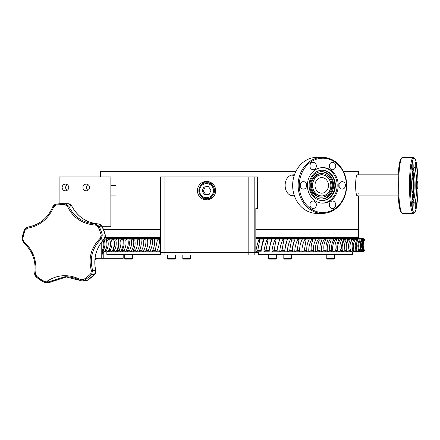 <?xml version="1.0" encoding="UTF-8"?>
<svg xmlns="http://www.w3.org/2000/svg" width="440" height="440" viewBox="0 0 440 440"><rect width="100%" height="100%" fill="white"/><g stroke="black" fill="none" stroke-linecap="round" stroke-linejoin="round"><path stroke-width="0.66" d="M123.184 254.397L123.184 258.313L95.04 258.313M65.428 190.834A3.35 3.311 -90 0 0 68.739 187.479A3.35 3.311 -90 0 0 65.428 184.129A3.35 3.311 -90 0 0 62.123 187.479A3.35 3.311 -90 0 0 65.428 190.834M101.761 258.313L101.761 241.89M110.864 226.71L102.273 226.71L110.864 226.71L110.864 176.946L59.103 176.946L59.103 203.808M86.24 190.834A3.35 3.311 -90 0 0 89.546 187.479A3.35 3.311 -90 0 0 86.24 184.129A3.35 3.311 -90 0 0 82.929 187.479A3.35 3.311 -90 0 0 86.24 190.834M87.747 221.37A3.35 3.311 -90 0 0 87.422 221.227M103.785 251.785L103.785 258.313M67.194 184.646A3.35 3.311 -90 0 0 67.194 190.311M88.005 184.646A3.35 3.311 -90 0 0 88.005 190.311M101.761 254.898A15.642 15.45 -90 0 0 103.659 251.785M103.257 251.785L101.761 254.304M97.515 258.313L94.903 259.666M96.222 258.313L94.958 259.045M94.936 259.314L96.734 258.313M101.761 253.127L102.476 251.785M94.886 259.87L98.026 258.313M101.189 235.268A40.535 40.04 -90 0 0 97.993 226.683L95.458 225.071C82.407 224.054 73.068 217.828 67.452 206.393L65.06 204.721A40.535 40.04 -90 0 0 56.007 205.145L53.675 207.037C48.428 218.939 39.699 226.006 27.478 228.234L25.201 230.071A40.535 40.04 -90 0 0 22.803 238.915L23.821 241.698C33.127 250.074 37.07 260.667 35.635 273.477L36.696 276.281A40.535 40.04 -90 0 0 44.264 281.331L47.157 281.155C57.651 274.428 68.816 273.911 80.658 279.598L83.655 279.494A40.535 40.04 -90 0 0 90.734 273.768L91.432 270.881C88.105 258.346 91.064 247.434 100.32 238.139L101.189 235.268L102.306 235.032L101.096 239.102C92.252 247.973 89.425 258.39 92.615 270.353L91.603 274.45A41.509 40.997 90 0 1 84.359 280.319L82.126 280.962L65.098 276.705L45.898 282.645L44.011 282.189A41.509 40.997 90 0 1 36.273 277.024L34.793 273.042C36.146 260.821 32.384 250.712 23.518 242.715L22.033 238.887M52.778 206.828L56.05 204.188A41.509 40.997 90 0 1 62.552 203.66A41.509 40.997 90 0 1 65.318 203.759L68.734 206.129C74.08 217.041 82.989 222.981 95.464 223.955L99.038 226.243A41.509 40.997 90 0 1 102.306 235.032L105.292 235.032A41.509 40.997 -90 0 0 102.025 226.243L98.555 223.955C86.763 222.954 77.847 217.008 71.819 206.129L68.299 203.759A41.509 40.997 -90 0 0 65.538 203.66L68.299 203.759C69.438 203.621 70.609 204.402 71.819 206.102L71.803 206.09M83.655 279.494L84.359 280.319L87.357 280.313L85.151 280.962L87.346 280.319A41.509 40.997 -90 0 0 94.589 274.45L95.706 270.353C93.253 258.341 96.08 247.924 104.187 239.102L105.309 235.037L102.036 226.264M44.264 281.331L44.011 282.189L45.898 282.645L48.901 282.645L66.913 276.76L58.96 278.273L51.216 281.947M24.497 229.73A41.509 40.997 90 0 0 22.05 238.766L24.492 229.713L27.753 227.106C39.402 224.978 47.74 218.235 52.762 206.872L53.675 207.037M91.432 270.881L92.615 270.353L95.706 270.353A1.265 0.292 -13.6 0 1 95.728 270.397C94.067 262.867 94.666 255.772 97.515 249.117C99.743 244.398 101.976 241.049 104.225 239.08C105.215 238.315 105.573 236.968 105.309 235.037M100.32 238.139L101.096 239.102L104.187 239.102A1.265 0.38 44.6 0 0 104.225 239.08M95.458 225.071L95.464 223.955L98.555 223.955A1.265 0.429 -87.4 0 1 98.56 223.955C86.504 222.789 77.588 216.838 71.819 206.102L68.734 206.129A1.265 0.319 156.1 0 0 67.452 206.393M34.793 273.042L35.635 273.477M23.518 242.715A1.265 0.391 -50 0 1 23.48 242.693A1.265 0.391 -50 0 1 23.821 241.698M47.157 281.155A1.265 0.402 55.2 0 0 48.147 281.947L51.238 281.947L48.901 282.645M80.658 279.598L80.13 280.467L82.126 280.962L85.146 280.962M25.201 230.071L24.492 229.713C24.822 228.465 25.905 227.596 27.742 227.106A1.265 0.429 81.9 0 0 27.742 227.106A1.265 0.429 81.9 0 0 27.478 228.234M100.562 176.946L100.562 171.677L295.752 171.677M343.574 171.677L358.661 171.677L358.661 174.84M110.864 199.067L160.479 199.067M257.483 199.067L295.752 199.067M343.574 199.067L358.661 199.067L358.661 195.91M294.437 174.84L294.135 174.84C282.128 174.191 282.139 196.565 294.135 195.91L294.432 195.905L294.135 195.91M398.211 174.84L357.407 174.84C355.047 174.191 355.053 196.565 357.407 195.91C357.77 195.877 358.034 194.964 358.199 193.171M292.122 195.652A10.533 9.125 90 0 0 294.091 194.86M294.091 175.885A10.533 9.125 90 0 0 292.122 175.098M411.994 193.16A7.794 1.084 90 0 0 412.049 193.171A7.794 1.084 90 0 0 413.132 185.372A7.794 1.084 90 0 0 412.049 177.579A7.794 1.084 90 0 0 411.994 177.59M412.214 195.839A10.533 1.469 90 0 0 413.512 185.372A10.533 1.469 90 0 0 412.214 174.911M412.225 195.938A10.643 1.48 90 0 0 413.529 185.372A10.643 1.48 90 0 0 412.225 174.812M412.341 196.983A11.798 1.645 90 0 0 413.688 185.372A11.798 1.645 90 0 0 412.341 173.767M412.561 198.566A13.695 1.909 90 0 0 413.952 185.372A13.695 1.909 90 0 0 412.561 172.178M412.748 199.683A15.169 2.112 90 0 0 414.161 185.372A15.169 2.112 90 0 0 412.748 171.066M412.918 200.514A15.169 2.112 90 0 0 413.05 200.547A15.169 2.112 90 0 0 413.864 199.37A15.169 2.112 90 0 0 415.162 185.372A15.169 2.112 90 0 0 413.864 171.38A15.169 2.112 90 0 0 413.05 170.203A15.169 2.112 90 0 0 412.918 170.231M414.216 167.59A17.782 2.475 90 0 0 411.741 185.372A17.782 2.475 90 0 0 414.216 203.159A17.782 2.475 90 0 0 416.691 185.372A17.782 2.475 90 0 0 414.216 167.59M414.216 158.197A27.181 3.784 90 0 0 410.443 187.292A27.181 3.784 90 0 0 414.75 212.284A27.181 3.784 90 0 0 418 185.372A27.181 3.784 90 0 0 414.75 158.466A27.181 3.784 90 0 0 414.216 158.197M417.329 181.643A3.729 0.517 90 0 0 416.812 185.372A3.729 0.517 90 0 0 417.329 189.101A3.729 0.517 90 0 0 417.852 185.372A3.729 0.517 90 0 0 417.329 181.643M415.773 162.267A3.729 0.517 90 0 0 415.256 165.996A3.729 0.517 90 0 0 415.773 169.725A3.729 0.517 90 0 0 416.295 165.996A3.729 0.517 90 0 0 415.773 162.267M412.66 162.267A3.729 0.517 90 0 0 412.143 165.996A3.729 0.517 90 0 0 412.66 169.725A3.729 0.517 90 0 0 413.182 165.996A3.729 0.517 90 0 0 412.66 162.267M411.103 181.643A3.729 0.517 90 0 0 410.586 185.372A3.729 0.517 90 0 0 411.103 189.101A3.729 0.517 90 0 0 411.62 185.372A3.729 0.517 90 0 0 411.103 181.643M412.66 201.025A3.729 0.517 90 0 0 412.143 204.754A3.729 0.517 90 0 0 412.66 208.483A3.729 0.517 90 0 0 413.182 204.754A3.729 0.517 90 0 0 412.66 201.025M415.773 201.025A3.729 0.517 90 0 0 415.256 204.754A3.729 0.517 90 0 0 415.773 208.483A3.729 0.517 90 0 0 416.295 204.754A3.729 0.517 90 0 0 415.773 201.025M414.75 212.284L413.93 213.12A28.023 3.9 -90 0 1 413.386 213.395A28.023 3.9 -90 0 1 409.481 185.372A28.023 3.9 -90 0 1 413.386 157.355A28.023 3.9 -90 0 1 413.93 157.63L414.75 158.466M401.984 157.63A28.023 3.9 90 0 0 398.635 185.372A28.023 3.9 90 0 0 401.984 213.12L401.17 212.284A27.181 3.784 -90 0 1 397.914 185.372A27.181 3.784 -90 0 1 401.17 158.466L401.984 157.63A28.023 3.9 90 0 1 402.534 157.355L413.386 157.355M401.984 213.12A28.023 3.9 90 0 0 402.534 213.395L413.386 213.395M328.389 184.118A7.794 6.748 90 0 0 321.728 177.579A7.794 6.748 90 0 0 314.974 185.372A7.794 6.748 90 0 0 321.728 193.171A7.794 6.748 90 0 0 328.389 184.118M330.732 183.678A10.533 9.125 90 0 0 321.728 174.84A10.533 9.125 90 0 0 312.604 185.372A10.533 9.125 90 0 0 321.728 195.91A10.533 9.125 90 0 0 330.732 183.678M321.728 174.735A10.643 9.213 90 0 0 312.51 185.372A10.643 9.213 90 0 0 321.728 196.014A10.643 9.213 90 0 0 330.941 185.372A10.643 9.213 90 0 0 321.728 174.735M321.728 173.575A11.798 10.219 90 0 0 311.509 185.372A11.798 10.219 90 0 0 321.728 197.175A11.798 10.219 90 0 0 331.942 185.372A11.798 10.219 90 0 0 321.728 173.575L320.881 173.575A11.798 10.219 90 0 0 310.668 185.372A11.798 10.219 90 0 0 320.881 197.175L321.728 197.175M321.728 171.677A13.695 11.858 90 0 0 309.865 185.372A13.695 11.858 90 0 0 321.728 199.067A13.695 11.858 90 0 0 333.586 185.372A13.695 11.858 90 0 0 321.728 171.677M321.981 200.541A15.169 13.14 90 0 0 334.862 185.372A15.169 13.14 90 0 0 321.981 170.209M322.234 170.203A15.169 13.14 90 0 0 309.095 185.372A15.169 13.14 90 0 0 322.234 200.547A15.169 13.14 90 0 0 335.368 185.372A15.169 13.14 90 0 0 322.234 170.203M322.289 203.148A17.782 15.4 90 0 0 337.156 185.372A17.782 15.4 90 0 0 322.289 167.602M322.823 167.59A17.782 15.4 90 0 0 307.423 185.372A17.782 15.4 90 0 0 322.823 203.159A17.782 15.4 90 0 0 338.223 185.372A17.782 15.4 90 0 0 322.823 167.59M322.823 158.197A27.181 23.54 90 0 0 302.44 198.963A27.181 23.54 90 0 0 343.206 198.963A27.181 23.54 90 0 0 322.823 158.197M342.199 181.643A3.729 3.229 90 0 0 338.971 185.372A3.729 3.229 90 0 0 342.199 189.101A3.729 3.229 90 0 0 345.428 185.372A3.729 3.229 90 0 0 342.199 181.643M332.508 162.267A3.729 3.229 90 0 0 329.28 165.996A3.729 3.229 90 0 0 332.508 169.725A3.729 3.229 90 0 0 335.742 165.996A3.729 3.229 90 0 0 332.508 162.267M313.132 162.267A3.729 3.229 90 0 0 309.903 165.996A3.729 3.229 90 0 0 313.132 169.725A3.729 3.229 90 0 0 316.36 165.996A3.729 3.229 90 0 0 313.132 162.267M303.446 181.643A3.729 3.229 90 0 0 300.212 185.372A3.729 3.229 90 0 0 303.446 189.101A3.729 3.229 90 0 0 306.675 185.372A3.729 3.229 90 0 0 303.446 181.643M313.132 201.025A3.729 3.229 90 0 0 309.903 204.754A3.729 3.229 90 0 0 313.132 208.483A3.729 3.229 90 0 0 316.36 204.754A3.729 3.229 90 0 0 313.132 201.025M332.508 201.025A3.729 3.229 90 0 0 329.28 204.754A3.729 3.229 90 0 0 332.508 208.483A3.729 3.229 90 0 0 335.742 204.754A3.729 3.229 90 0 0 332.508 201.025M322.399 157.355A28.023 24.266 -90 0 1 346.671 185.372A28.023 24.266 -90 0 1 322.399 213.395A28.023 24.266 -90 0 1 298.133 185.372A28.023 24.266 -90 0 1 322.399 157.355L316.921 157.355A28.023 24.266 90 0 0 292.655 185.372A28.023 24.266 90 0 0 316.921 213.395L322.399 213.395M339.036 184.608A3.729 3.229 -90 0 1 339.036 186.142M329.351 165.231A3.729 3.229 -90 0 1 329.351 166.766M309.975 165.231A3.729 3.229 -90 0 1 309.975 166.766M300.284 184.608A3.729 3.229 -90 0 1 300.284 186.142M309.975 203.984A3.729 3.229 -90 0 1 309.975 205.519M329.351 203.984A3.729 3.229 -90 0 1 329.351 205.519M321.305 199.062A13.695 11.858 90 0 0 332.745 185.372A13.695 11.858 90 0 0 321.305 171.688M255.833 252.373L248.16 252.373L258.676 252.373L258.676 254.986L164.923 254.986L164.923 252.373L248.16 252.373L164.923 252.373L164.923 176.946L257.483 176.946L257.483 208.549L255.833 208.549L255.833 252.373M164.923 254.986L160.479 254.986L160.479 252.373L164.923 252.373L160.479 252.373L160.479 176.946L164.923 176.946M206.542 181.412A9.229 9.114 -90 0 0 197.428 190.641A9.229 9.114 -90 0 0 206.542 199.87A9.229 9.114 -90 0 0 215.655 190.641A9.229 9.114 -90 0 0 206.542 181.412M207.367 181.451A9.229 9.114 -90 0 0 200.118 186.357M200.118 194.926A9.229 9.114 -90 0 0 207.367 199.832M204.771 194.849L209.253 194.299L211.024 190.091L208.313 186.434L203.83 186.984L202.054 191.191L204.771 194.849M207.378 197.648A7.057 6.974 90 0 1 200.129 187.875A7.057 6.974 90 0 1 212.113 186.406A7.057 6.974 90 0 1 207.378 197.648M207.609 198.484A7.904 7.804 90 0 1 198.869 190.641A7.904 7.804 90 0 1 206.674 182.743A7.904 7.804 90 0 1 214.462 190.168A7.904 7.804 90 0 1 207.609 198.484M214.093 195.806A7.904 7.804 90 0 1 208.186 198.545L206.674 198.545M206.674 182.743L208.186 182.743A7.904 7.804 90 0 1 214.093 185.477M208.417 186.571L205.068 186.984L203.297 191.191L205.904 194.711M203.297 191.191L202.054 191.191M205.068 186.984L203.83 186.984M358.452 199.067L358.452 229.62L255.833 229.62M160.479 229.62L103.559 229.62M103.576 229.664L160.479 229.664M255.833 229.664L358.661 229.664L358.661 237.562L255.833 237.562M105.177 237.562L160.479 237.562M298.892 239.921L301.956 239.921L298.892 239.921L298.194 238.744L295.35 238.618L294.575 240.108L291.5 240.108L290.824 238.744L287.92 238.618L287.122 239.921L283.85 239.921L287.122 239.921M292.38 250.476L289.619 250.476L292.38 250.476L292.336 251.785L287.766 251.785L289.619 250.476M289.702 250.294L291.5 240.108M294.575 240.108L292.418 248.171L292.375 250.294M297.083 250.476L299.745 250.294L299.618 251.785L295.202 251.785L297.083 250.476L299.75 250.476M301.868 240.108C300.25 243.48 299.547 246.873 299.745 250.294M297.159 250.294L298.898 240.108M306.02 239.921L308.957 239.921L306.02 239.921L305.294 238.744L302.527 238.618L301.956 239.921M304.282 250.476L306.84 250.294L306.62 251.785L302.374 251.785L304.282 250.476L306.845 250.476M308.875 240.108C307.202 243.48 306.526 246.873 306.84 250.294M304.359 250.294L306.026 240.108M312.846 239.921L315.645 239.921L312.846 239.921L312.098 238.744L309.414 238.618L308.957 239.921M311.185 250.476L313.627 250.294L313.319 251.785L309.26 251.785L311.185 250.476L313.632 250.476M315.568 240.108C313.852 243.48 313.203 246.873 313.627 250.294M311.256 250.294C310.849 246.917 311.382 243.524 312.851 240.108M319.341 239.921L321.998 239.921L319.341 239.921L318.571 238.744L315.986 238.618L315.645 239.921M317.763 250.476L320.084 250.294L319.693 251.785L315.832 251.785L317.763 250.476L320.089 250.476M321.921 240.108C320.166 243.48 319.555 246.873 320.084 250.294M317.834 250.294C317.317 246.917 317.823 243.524 319.347 240.108M325.485 239.921L327.982 239.921L325.485 239.921L324.698 238.744L322.212 238.618L321.998 239.921M323.994 250.476L326.183 250.294L325.705 251.785L322.069 251.785L323.994 250.476L326.189 250.476M327.91 240.108C326.123 243.48 325.545 246.873 326.183 250.294M324.06 250.294C323.444 246.917 323.917 243.524 325.49 240.108M331.249 239.921L333.575 239.921L331.249 239.921L330.445 238.744L328.081 238.618L327.982 239.921M329.857 250.476L331.903 250.294L331.337 251.785L327.932 251.785L329.857 250.476L331.903 250.476M333.514 240.108C331.7 243.48 331.161 246.873 331.903 250.294M329.918 250.294C329.192 246.917 329.643 243.524 331.254 240.108M336.617 239.921L338.767 239.921L336.617 239.921L335.797 238.744L333.559 238.618L333.575 239.921M335.324 250.476L337.216 250.294L336.573 251.785L333.416 251.785L335.324 250.476L337.222 250.476M338.707 240.108C336.87 243.48 336.375 246.873 337.216 250.294M335.379 250.294C334.554 246.917 334.966 243.524 336.617 240.108M341.555 239.921L343.519 239.921L341.555 239.921L340.731 238.744L338.624 238.618L338.767 239.921M340.368 250.476L342.106 250.294L341.385 251.785L338.486 251.785L340.368 250.476L342.111 250.476M343.464 240.108C341.622 243.48 341.165 246.873 342.106 250.294M340.423 250.294C339.499 246.917 339.878 243.524 341.561 240.108M346.055 239.921L347.826 239.921L346.055 239.921L345.224 238.744L343.261 238.618L343.519 239.921M344.982 250.476L346.555 250.294L345.752 251.785L343.123 251.785L344.982 250.476L346.555 250.476M347.776 240.108C345.928 243.48 345.521 246.873 346.555 250.294M345.026 250.294C344.014 246.917 344.355 243.524 346.06 240.108M350.091 239.921L351.665 239.921L350.091 239.921L349.261 238.744L347.446 238.618L347.826 239.921M349.135 250.476L350.537 250.294L349.663 251.785L347.32 251.785L349.135 250.476L350.543 250.476M351.62 240.108C349.778 243.48 349.415 246.873 350.537 250.294M349.179 250.294C348.073 246.917 348.381 243.524 350.097 240.108M353.661 239.921L355.025 239.921L353.661 239.921L352.831 238.744L351.17 238.618L351.665 239.921M352.82 250.476L354.046 250.294L353.1 251.785L351.043 251.785L352.82 250.476L354.046 250.476M354.986 240.108C353.15 243.48 352.836 246.873 354.046 250.294M352.858 250.294C351.665 246.917 351.934 243.524 353.661 240.108M356.736 239.921L357.885 239.921L356.736 239.921L355.911 238.744L354.409 238.618L355.025 239.921M356.015 250.476L357.066 250.476L356.054 251.785L354.293 251.785L356.015 250.476L357.066 250.476M357.858 240.108C356.037 243.48 355.773 246.873 357.06 250.294M356.048 250.294C354.778 246.917 355.003 243.524 356.736 240.108M359.304 239.921L360.245 239.921L359.304 239.921L358.49 238.744L357.159 238.618L357.885 239.921M358.716 250.476L359.579 250.476L358.501 251.785L357.049 251.785L358.716 250.476L359.579 250.476M360.217 240.108C358.424 243.48 358.209 246.873 359.574 250.294M358.743 250.294C357.396 246.917 357.583 243.524 359.31 240.108M361.367 239.921L362.087 239.921L361.367 239.921L360.564 238.744L359.409 238.618L360.245 239.921M360.905 250.476L361.576 250.476L360.448 251.785L359.304 251.785L360.905 250.476L361.576 250.476M362.065 240.108C360.305 243.48 360.14 246.873 361.576 250.294M360.927 250.294C359.507 246.917 359.656 243.524 361.372 240.108M360.278 251.471A13.167 12.518 -36.3 0 0 360.448 251.785L361.048 251.785L363.055 250.476L362.577 250.476M362.907 239.921L363.407 239.921L362.907 239.921L362.12 238.744L361.141 238.618L362.087 239.921M363.391 240.108C361.669 243.48 361.554 246.873 363.055 250.294M362.593 250.294C361.108 246.917 361.213 243.524 362.912 240.108M363.055 250.476L361.873 251.785L361.048 251.785M363.924 239.921L363.149 238.744L362.357 238.618L363.407 239.921M363.721 250.476L362.775 251.785L362.269 251.785L364.007 250.476M364.188 240.108C362.511 243.48 362.45 246.873 364.007 250.294M363.732 250.294C362.186 246.917 362.252 243.524 363.924 240.108M364.408 239.921L363.655 238.744L363.05 238.618L364.194 239.921M364.337 250.476L363.154 251.785L364.43 250.476M255.833 238.618L363.149 238.618C364.403 239.311 364.843 239.751 364.452 239.921L364.452 240.108C362.83 243.48 362.819 246.873 364.43 250.294M364.342 250.294C362.747 246.917 362.769 243.524 364.408 240.108M362.742 251.785L364.293 251.064M359.414 251.785L360.503 251.785M357.187 251.785L358.589 251.785M354.453 251.785L356.158 251.785M103.345 250.476L102.289 250.476L103.345 250.476L104.77 251.785L108.064 251.785L105.991 251.785L105.325 250.476L106.563 250.294L105.325 250.476M101.761 251.785L102.091 251.785L101.761 251.785M101.882 241.736L101.761 247.462M102.361 251.279A13.167 12.133 -49.9 0 1 102.036 251.785L103.373 251.785M106.156 239.921L107.646 239.921L106.156 239.921L106.689 238.744L105.969 238.618L104.242 240.108L103.257 240.108M104.242 240.108C105.43 243.48 105.133 246.873 103.345 250.294M102.317 250.294C104.093 246.917 104.319 243.524 102.999 240.108M104.836 251.785L103.064 251.785L102.289 250.476M107.602 240.108C108.702 243.48 108.356 246.873 106.563 250.294M105.364 250.294C107.146 246.917 107.41 243.524 106.161 240.108M106.563 250.476L107.998 251.785L109.67 251.785M109.808 239.921L111.502 239.921L109.808 239.921L110.297 238.744L109.389 238.618L107.646 239.921M108.856 250.476L110.27 250.294L111.705 251.785L109.406 251.785L108.856 250.476L110.27 250.476M111.452 240.108C112.453 243.48 112.057 246.873 110.27 250.294M108.9 250.294C110.677 246.917 110.985 243.524 109.813 240.108M113.927 239.921L115.819 239.921L113.927 239.921L114.378 238.744L113.289 238.618L111.502 239.921M112.866 250.476L114.444 250.294L115.874 251.785L113.295 251.785L112.866 250.476L114.444 250.476M115.764 240.108C116.666 243.48 116.226 246.873 114.444 250.294M112.91 250.294C114.681 246.917 115.022 243.524 113.933 240.108M118.509 239.921L120.588 239.921L118.509 239.921L118.91 238.744L117.645 238.618L115.819 239.921M117.332 250.476L119.075 250.294L120.494 251.785L117.639 251.785L117.332 250.476L119.075 250.476M120.527 240.108C121.325 243.48 120.841 246.873 119.075 250.294M117.381 250.294C119.136 246.917 119.515 243.524 118.514 240.108M123.525 239.921L125.78 239.921L123.525 239.921L123.882 238.744L122.447 238.618L120.588 239.921M122.238 250.476L124.141 250.294L125.543 251.785L122.43 251.785L122.238 250.476L124.146 250.476M125.719 240.108C126.412 243.48 125.884 246.873 124.141 250.294M122.298 250.294C124.031 246.917 124.443 243.524 123.53 240.108M128.959 239.921L131.389 239.921L128.959 239.921L129.267 238.744L127.666 238.618L125.78 239.921M127.573 250.476L129.624 250.294L131.005 251.785L127.644 251.785L127.573 250.476L129.63 250.476M131.318 240.108C131.901 243.48 131.34 246.873 129.624 250.294M127.633 250.294C129.338 246.917 129.784 243.524 128.964 240.108M134.794 239.921L137.385 239.921L134.794 239.921L135.053 238.744L133.293 238.618L131.389 239.921M133.309 250.476L135.504 250.294L136.857 251.785L133.26 251.785L133.309 250.476L135.509 250.476M137.308 240.108C137.781 243.48 137.181 246.873 135.504 250.294M133.375 250.294C135.047 246.917 135.52 243.524 134.8 240.108M140.998 239.921L143.743 239.921L140.998 239.921L141.207 238.744L139.299 238.618L137.385 239.921M139.425 250.476L141.752 250.294L143.072 251.785L139.255 251.785L139.425 250.476L141.757 250.476M143.666 240.108C144.023 243.48 143.385 246.873 141.752 250.294M139.496 250.294C141.125 246.917 141.625 243.524 141.004 240.108M147.554 239.921L150.441 239.921L147.554 239.921L147.714 238.744L145.656 238.618L143.743 239.921M145.899 250.476L148.352 250.294L149.633 251.785L145.607 251.785L145.899 250.476L148.352 250.476M150.359 240.108C150.596 243.49 149.93 246.89 148.352 250.294M145.97 250.294C147.548 246.917 148.082 243.524 147.565 240.108M154.44 239.921L157.448 239.921L154.44 239.921L154.545 238.744L152.35 238.618L150.441 239.921M152.702 250.476L155.265 250.294L156.508 251.785L152.29 251.785L152.702 250.476L155.271 250.476M157.361 240.108L155.265 250.294M152.779 250.294C154.303 246.917 154.858 243.524 154.446 240.108M120.582 251.785L160.479 251.785L159.28 251.785L159.885 250.294L160.479 250.294M159.885 250.294L160.479 248.826M259.754 239.921L263.247 239.921L259.754 239.921L259.226 238.744L256.19 238.618A13.167 2.36 -75.3 0 0 255.833 239.602M257.703 250.476L260.728 250.294L261.047 251.785L256.047 251.785L257.703 250.476L260.728 250.476M263.148 240.108L260.728 250.294M257.791 250.294L259.76 240.108M267.949 239.921L271.381 239.921L267.949 239.921L267.382 238.744L264.358 238.618L263.247 239.921M265.93 250.476L268.901 250.294L269.132 251.785L264.214 251.785L265.93 250.476L268.906 250.476M271.282 240.108L268.901 250.294M266.019 250.294L267.954 240.108M275.99 239.921L279.351 239.921L275.99 239.921L275.385 238.744L272.388 238.618L271.381 239.921M274.01 250.476L276.925 250.294L277.068 251.785L272.245 251.785L274.01 250.476L276.925 250.476M279.252 240.108L276.925 250.294M274.098 250.294L275.996 240.108M283.85 239.921L283.212 238.744A13.167 4.664 -74.5 0 0 279.747 251.785L282.002 250.294L284.757 250.294L284.916 251.785L280.104 251.785L287.766 251.785M111.776 251.785L117.86 251.785M255.75 251.785L261.162 251.785M267.382 238.744A13.167 3.141 -75.1 0 0 263.896 251.785L269.247 251.785M295.202 251.785L302.374 251.785M309.26 251.785L352.468 251.785M298.194 238.744A13.167 6.116 -73.6 0 0 294.811 251.785L292.435 251.785M279.747 251.785L277.173 251.785M272.245 251.785L271.904 251.785A13.167 3.911 -74.8 0 1 275.385 238.744M353.232 251.785L352.946 251.785M361.906 251.785L361.537 251.785M361.84 251.785L362.302 251.785M362.786 251.785L362.401 251.785M362.967 251.785L362.555 251.785M359.304 251.785L358.518 251.785M357.049 251.785L356.07 251.785M354.293 251.785L353.127 251.785M351.043 251.785L350.587 251.785A13.167 11.523 -58.9 0 1 350.394 251.213M347.32 251.785L346.858 251.785A13.167 11.16 -61.9 0 1 346.55 250.696M338.486 251.785L338.025 251.785A13.167 10.296 -66.3 0 1 340.731 238.744M333.416 251.785L332.959 251.785A13.167 9.806 -68 0 1 335.797 238.744M322.069 251.785L321.629 251.785A13.167 8.707 -70.5 0 1 324.698 238.744M312.098 238.744A13.167 7.469 -72.3 0 0 308.841 251.785L306.713 251.785M106.761 238.618L160.479 238.618M287.029 240.108L284.757 250.294M282.002 250.294L283.855 240.108M160.479 238.656L159.346 238.618L157.448 239.921M283.212 238.744L280.253 238.618L279.351 239.921M287.92 238.618A13.167 5.401 -74.1 0 0 284.812 251.785M290.824 238.744A13.167 5.401 -74.1 0 0 287.392 251.785M280.253 238.618A13.167 4.664 -74.5 0 0 277.068 251.785M272.388 238.618A13.167 3.911 -74.8 0 0 269.132 251.785M264.358 238.618A13.167 3.141 -75.1 0 0 261.047 251.785M259.226 238.744A13.167 2.36 -75.3 0 0 255.833 251.251M159.346 238.618A13.167 6.859 -72.9 0 1 156.508 251.785M152.35 238.618A13.167 7.519 -72.2 0 1 149.633 251.785M145.656 238.618A13.167 8.151 -71.4 0 1 143.072 251.785M139.299 238.618A13.167 8.751 -70.4 0 1 136.857 251.785M133.293 238.618A13.167 9.312 -69.3 0 1 131.005 251.785M127.666 238.618A13.167 9.84 -67.9 0 1 125.543 251.785M122.447 238.618A13.167 10.329 -66.2 0 1 120.494 251.785M117.645 238.618A13.167 10.78 -64.2 0 1 115.874 251.785M113.289 238.618A13.167 11.187 -61.7 0 1 111.705 251.785M109.389 238.618A13.167 11.55 -58.6 0 1 109.819 239.679M110.462 242.968A13.167 11.55 -58.6 0 1 107.998 251.785M105.969 238.618A13.167 11.864 -54.8 0 1 106.271 239.283M105.292 250.943A13.167 11.864 -54.8 0 1 104.77 251.785M355.564 251.273A13.167 12.133 49.9 0 0 355.85 251.785M358.072 251.455A13.167 12.353 43.6 0 0 358.254 251.785M362.12 238.744A13.167 12.518 -36.3 0 0 361.889 239.058M360.421 251.361A13.167 12.518 -36.3 0 0 360.608 251.785M360.564 238.744A13.167 12.342 -44.1 0 0 360.19 239.261M358.534 250.976A13.167 12.342 -44.1 0 0 358.859 251.785M358.259 251.301A13.167 12.342 -44.1 0 0 358.501 251.785M358.49 238.744A13.167 12.117 -50.3 0 0 357.913 239.564M356.136 250.476A13.167 12.117 -50.3 0 0 356.598 251.785M355.729 251.091A13.167 12.117 -50.3 0 0 356.054 251.785M355.911 238.744A13.167 11.842 -55.1 0 0 354.855 240.339M353.722 251.471A13.167 11.842 -55.1 0 0 353.837 251.785M352.831 238.744A13.167 11.523 -58.9 0 0 349.894 246.263M349.261 238.744A13.167 11.16 -61.9 0 0 346.33 249.53M345.224 238.744A13.167 10.747 -64.3 0 0 342.666 251.785M330.445 238.744A13.167 9.273 -69.4 0 0 327.486 251.785M318.571 238.744A13.167 8.102 -71.5 0 0 315.403 251.785M305.294 238.744A13.167 6.804 -73 0 0 301.966 251.785M295.35 238.618A13.167 6.116 -73.6 0 0 292.391 248.556M334.477 258.693L326.766 258.693L327.184 259.116L334.054 259.116L334.477 258.693L334.477 254.397M291.522 258.693L283.811 258.693L284.235 259.116L291.104 259.116L291.522 258.693L291.522 254.397M190.514 258.693L182.804 258.693L183.227 259.116L190.091 259.116L190.514 258.693L190.514 254.986M132.457 258.693L124.746 258.693L125.169 259.116L132.038 259.116L132.457 258.693L132.457 254.397M175.412 258.693L167.701 258.693L168.124 259.116L174.988 259.116L175.412 258.693L175.412 254.986M276.419 258.693L268.708 258.693L269.132 259.116L276.001 259.116L276.419 258.693L276.419 254.397M323.752 254.353L258.676 254.397M160.479 254.397L106.843 254.397L106.843 251.785M352.38 254.353L323.752 254.397M150.805 254.353L151.129 254.353L150.805 254.397M271.733 254.353L272.129 254.353L271.733 254.397M291.12 254.353L291.484 254.353L291.12 254.397M308.632 254.353L308.957 254.353L308.632 254.397M65.06 204.721L65.318 203.759L68.299 203.759M87.357 280.313L94.606 274.445L91.603 274.45L90.734 273.768M98.555 223.955C100.43 224.263 101.591 225.027 102.042 226.248L99.038 226.243L97.993 226.683M36.696 276.281L36.273 277.024M44.011 282.189L36.256 277.024C34.892 275.473 34.397 274.159 34.771 273.086C35.745 265.43 34.513 258.429 31.086 252.071C28.435 247.572 25.9 244.442 23.48 242.693L22.033 238.772L22.803 238.915M27.742 227.106C39.644 224.796 47.982 218.042 52.756 206.844C53.147 205.519 54.247 204.639 56.045 204.188L56.007 205.145M254.188 254.986L254.188 176.946M248.16 254.986L248.16 176.946M294.668 239.921L291.495 239.921M104.28 239.921L103.422 239.921M159.808 250.476L160.479 250.476M281.919 250.476L284.763 250.476M110.864 195.91L116.061 195.91M110.864 185.372L116.061 185.372M56.045 204.188L65.538 203.66M80.13 280.467C75.394 277.992 70.383 276.738 65.093 276.705L65.115 276.705M94.606 274.445C95.552 273.763 95.925 272.41 95.728 270.397M398.211 195.91L357.407 195.91M413.864 171.38L413.166 169.279M413.864 199.37L413.166 201.471M321.728 174.84L320.436 174.84M321.728 195.91L320.436 195.91M119.482 237.562L119.482 238.618M339.741 237.562L339.741 238.618M326.766 258.693L326.766 254.397M283.811 258.693L283.811 254.397M182.804 258.693L182.804 254.986M124.746 258.693L124.746 254.397M167.701 258.693L167.701 254.986M268.708 258.693L268.708 254.397M352.38 254.397L352.38 251.785"/></g></svg>
